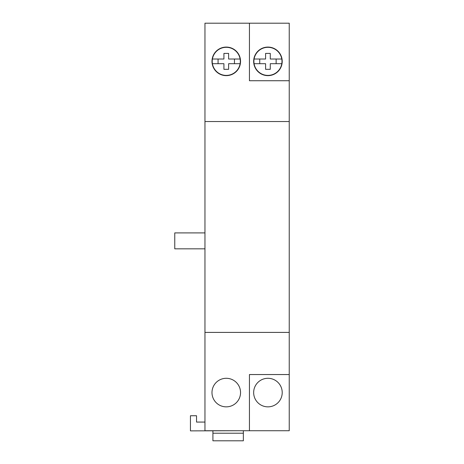 <?xml version="1.0" encoding="UTF-8"?>
<svg xmlns="http://www.w3.org/2000/svg" width="464" height="464" viewBox="0 0 464 464"><rect width="100%" height="100%" fill="white"/><g stroke="black" fill="none" stroke-linecap="round" stroke-linejoin="round"><path stroke-width="0.7" d="M267.937 378.293A14.28 14.28 0 0 0 253.657 392.573A14.28 14.28 0 0 0 267.937 406.853A14.28 14.28 0 0 0 282.216 392.573A14.28 14.28 0 0 0 267.937 378.293M240.543 61.364A14.28 14.28 0 0 0 226.264 47.079A14.28 14.28 0 0 0 211.984 61.364A14.28 14.28 0 0 0 226.264 75.644A14.28 14.28 0 0 0 240.543 61.364M211.984 392.573A14.28 14.28 0 0 0 226.264 406.853A14.28 14.28 0 0 0 240.543 392.573A14.28 14.28 0 0 0 226.264 378.293A14.28 14.28 0 0 0 211.984 392.573M282.216 61.364A14.28 14.28 0 0 0 267.937 47.079A14.28 14.28 0 0 0 253.657 61.364A14.28 14.28 0 0 0 267.937 75.644A14.28 14.28 0 0 0 282.216 61.364M289.24 80.73L289.24 23.2L249.441 23.2L249.441 80.73L289.24 80.73L289.24 430.731L204.96 430.731L204.96 332.404L289.24 332.404M212.918 433.214L212.918 440.8L243.356 440.8L243.356 433.214L212.918 433.214L212.918 430.876M243.356 430.731L243.356 433.214M249.441 23.2L204.96 23.2L204.96 332.404M237.266 430.731L190.443 430.876L190.443 415.75L196.533 415.75L196.533 422.072L204.96 422.072M204.96 121.527L289.24 121.527M249.441 430.731L249.441 374.547L289.24 374.547M204.96 248.826L174.76 248.826L174.76 232.905L204.96 232.905M226.264 47.316A14.048 14.048 0 0 1 240.114 63.701A14.048 14.048 0 0 1 212.413 63.701A14.048 14.048 0 0 1 226.264 47.316M212.413 59.021L223.921 59.021L223.921 53.401L228.607 53.401L228.607 59.021L240.114 59.021M234.459 63.701L234.459 59.021M240.114 63.701L228.607 63.701L228.607 69.322L223.921 69.322L223.921 63.701L212.413 63.701M218.068 63.701L218.068 59.021M267.937 47.316A14.048 14.048 0 0 1 281.787 63.701A14.048 14.048 0 0 1 254.086 63.701A14.048 14.048 0 0 1 267.937 47.316M254.086 59.021L265.594 59.021L265.594 53.401L270.28 53.401L270.28 59.021L281.787 59.021M276.132 63.701L276.132 59.021M281.787 63.701L270.28 63.701L270.28 69.322L265.594 69.322L265.594 63.701L254.086 63.701M259.741 63.701L259.741 59.021"/></g></svg>
